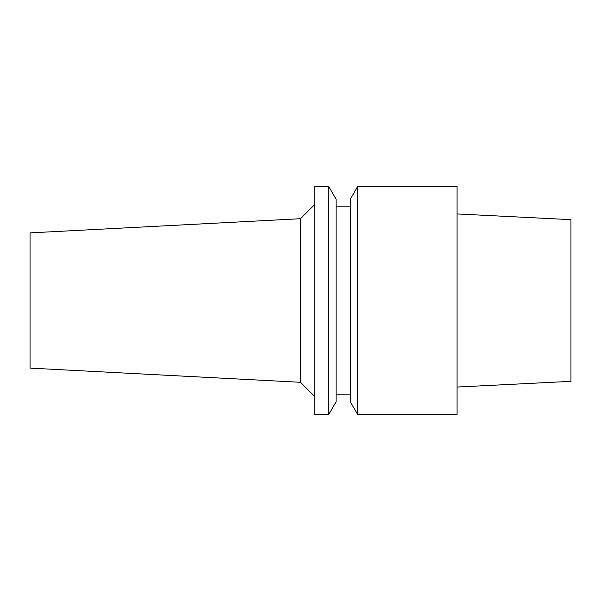 <?xml version="1.0" encoding="UTF-8"?>
<svg xmlns="http://www.w3.org/2000/svg" width="601" height="601" viewBox="0 0 601 601"><rect width="100%" height="100%" fill="white"/><g stroke="black" fill="none" stroke-linecap="round" stroke-linejoin="round"><path stroke-width="0.9" d="M457.076 387.044L570.95 381.35L570.95 219.65L457.076 213.956M30.05 232.887L30.05 368.113L300.5 382.289L300.5 218.711L30.05 232.887M314.736 204.483L300.5 218.711M314.736 396.517L300.5 382.289M314.736 186.626L314.736 414.374L328.822 414.374L328.822 186.626L314.736 186.626M328.822 414.374L336.087 401.791L336.087 199.209L328.822 186.626M350.323 206.196L336.087 206.196M350.323 394.804L336.087 394.804M350.323 199.209L350.323 401.791L357.587 414.374L357.587 186.626L350.323 199.209M357.587 414.374L457.076 414.374L457.076 186.626L357.587 186.626"/></g></svg>
